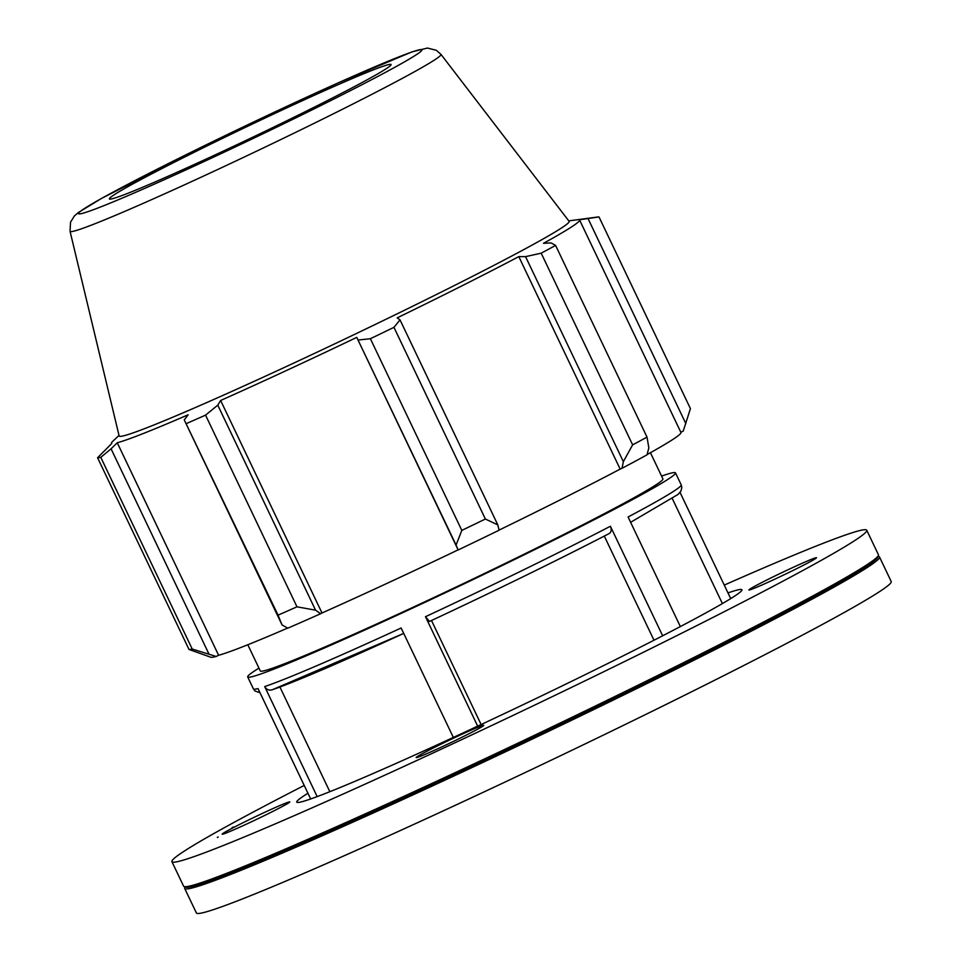 <?xml version="1.0" encoding="UTF-8"?>
<svg xmlns="http://www.w3.org/2000/svg" width="961" height="961" viewBox="0 0 961 961"><rect width="100%" height="100%" fill="white"/><g stroke="black" fill="none" stroke-linecap="round" stroke-linejoin="round"><path stroke-width="1.44" d="M231.973 827.769L233.427 827.037L231.973 827.769M218.231 837.007L217.294 837.391L218.231 837.007M247.361 823.697A37.455 1.441 154.5 0 1 222.171 834.172A37.455 1.441 154.5 0 1 255.35 816.742A37.455 1.441 154.5 0 1 289.778 801.93A37.455 1.441 154.5 0 1 247.361 823.697M791.311 568.203A37.455 1.441 154.5 0 1 816.502 557.728A37.455 1.441 154.5 0 1 783.323 575.159A37.455 1.441 154.5 0 1 748.895 589.97A37.455 1.441 154.5 0 1 791.311 568.203M482.65 726.3A37.455 1.441 154.5 0 1 445.928 744.967A37.455 1.441 154.5 0 1 416.161 757.58A37.455 1.441 154.5 0 1 449.34 740.15A37.455 1.441 154.5 0 1 483.767 725.339A37.455 1.441 154.5 0 1 482.65 726.3M272.119 689.83L403.704 633.407A230.736 8.913 -25.5 0 1 272.828 689.542C269.368 690.815 266.653 689.83 264.695 686.574L317.178 796.609M610.403 526.256A236.983 9.154 154.5 0 1 425.483 616.71L429.543 621.431C497.173 589.778 557.092 560.479 609.274 533.511L609.082 533.607C611.352 532.226 611.785 529.775 610.403 526.256L662.646 635.786M260.011 692.761L255.001 690.995L253.404 688.881A236.983 9.154 154.5 0 0 258.029 688.593L310.667 798.963M279.927 687.043L329.839 791.708M680.052 492.416L730.708 598.619M653.985 640.242L604.301 536.082M630.62 522.303L678.01 494.459L680.941 491.095L681.829 487.407L681.193 484.837A236.983 9.154 154.5 0 1 628.086 516.994L680.352 626.572M258.953 668.135A236.983 9.154 -25.5 0 0 247.698 676.928A236.983 9.154 -25.5 0 0 258.989 674.61A236.983 9.154 -25.5 0 0 498.351 567.386A236.983 9.154 -25.5 0 0 675.487 472.872A236.983 9.154 -25.5 0 0 661.576 476.091M247.806 644.759L260.287 670.922A223.036 8.613 -25.5 0 0 271.158 668.664A223.036 8.613 -25.5 0 0 410.311 608.541A223.036 8.613 -25.5 0 0 662.91 478.878L650.429 452.715M264.695 686.574A236.983 9.154 154.5 0 0 401.133 628.001L453.34 737.447M425.483 616.71L477.677 726.144M431.513 620.506L481.125 724.534M632.626 444.859L623.353 461.652L622.019 468.295A262.077 10.115 -25.5 0 0 646.981 454.853L648.843 447.922L647.017 437.111A278.798 10.763 154.5 0 1 632.626 444.859L541.187 253.175A278.798 10.763 -25.5 0 0 555.59 245.415L551.061 242.917L543.506 243.313A259.29 10.018 -25.5 0 0 579.591 220.009A259.29 10.018 -25.5 0 0 579.363 219.793L599.003 216.934L690.43 408.629L683.235 431.081L680.82 432.234M579.591 220.009L680.941 432.498A259.29 10.018 154.5 0 1 647.053 454.589M622.019 468.295L620.157 469.1A259.29 10.018 154.5 0 1 499.071 530.1M458.241 549.932A262.077 10.115 -25.5 0 0 499.107 530.208L497.81 524.886L485.377 519.024A278.798 10.763 154.5 0 1 461.809 530.4L456.079 545.031L458.121 549.872A259.29 10.018 154.5 0 1 321.995 612.986L320.65 613.719L315.556 610.175L296.985 606.811A278.798 10.763 154.5 0 1 278.053 615.148L282.041 624.926L287.819 628.17A262.077 10.115 -25.5 0 0 320.65 613.719M287.663 628.074A259.29 10.018 154.5 0 1 218.615 655.27L216.165 656.459L192.212 649.035A278.798 10.763 154.5 0 1 189.005 649.456L210.723 657.216A262.077 10.115 -25.5 0 0 216.165 656.459M588.072 218.627L685.854 423.645M119.02 435.405L112.677 441.387A259.29 10.018 -25.5 0 0 111.536 443.261A259.29 10.018 -25.5 0 0 111.764 443.477L97.578 457.76A278.798 10.763 -25.5 0 0 100.785 457.352L192.212 649.035M189.005 649.456L97.578 457.76M208.849 653.828L111.068 448.811L117.266 442.769A259.29 10.018 -25.5 0 0 188.164 414.78L184.26 419.909L282.041 624.926M278.053 615.148L184.26 419.909M458.121 549.872L356.759 337.383L456.079 545.031M461.809 530.4L370.381 338.716L358.297 340.014M620.157 469.1L518.808 256.611L525.559 256.635L623.353 461.652M541.187 253.175L525.559 256.635M315.556 610.175L217.775 405.158L205.558 415.128L296.985 606.811M321.995 612.986L220.634 400.485A259.29 10.018 -25.5 0 0 285.946 370.742A259.29 10.018 -25.5 0 0 356.759 337.383M217.775 405.158L220.634 400.485M70.045 231.289L119.14 435.946A249.283 9.622 -25.5 0 0 286.846 366.297A249.283 9.622 -25.5 0 0 569.116 221.318L440.967 54.369L436.342 50.296L427.465 48.05L412.101 51.834L337.659 83.09L228.742 133.879L101.602 198.362L78.213 212.621L74.333 216.021L70.537 222.171L70.045 231.289A205.486 7.94 -25.5 0 0 208.285 173.881A205.486 7.94 -25.5 0 0 440.967 54.369M370.381 338.716A278.798 10.763 -25.5 0 0 393.95 327.341L485.377 519.024M497.81 524.886L400.028 319.881L393.95 327.341M400.028 319.881L397.193 317.863A259.29 10.018 -25.5 0 0 518.808 256.611M599.003 216.934A278.798 10.763 -25.5 0 0 597.598 217.018L568.78 220.886M111.068 448.811L100.785 457.352M186.626 423.465A278.798 10.763 -25.5 0 0 205.558 415.128M218.615 655.27L117.266 442.769M555.59 245.415L647.017 437.111M214.339 155.274A156.042 6.03 -25.5 0 0 391.043 64.519A156.042 6.03 -25.5 0 0 247.626 126.299A156.042 6.03 -25.5 0 0 109.362 198.867A156.042 6.03 -25.5 0 0 214.339 155.274M185.017 886.895L184.692 887.784A384.917 14.859 -25.5 0 0 184.68 888.432L196.38 912.95A384.917 14.859 -25.5 0 0 455.286 805.306A384.917 14.859 -25.5 0 0 891.219 581.525L879.519 557.008A384.917 14.859 -25.5 0 0 879.015 556.611L878.114 556.299M184.68 888.432A384.917 14.859 -25.5 0 0 443.598 780.776A384.917 14.859 -25.5 0 0 879.519 557.008M304.217 785.437A384.917 14.859 -25.5 0 0 171.911 861.657L183.611 886.174A384.917 14.859 -25.5 0 0 184.116 886.571L185.785 887.159A383.667 14.811 -25.5 0 0 443.345 779.467A383.667 14.811 -25.5 0 0 877.837 557.068L878.438 555.398A384.917 14.859 -25.5 0 0 878.45 554.761L866.75 530.244A384.917 14.859 -25.5 0 0 724.258 585.093M184.116 886.571A384.917 14.859 -25.5 0 0 442.516 778.53A384.917 14.859 -25.5 0 0 878.438 555.398M171.911 861.657A384.917 14.859 -25.5 0 0 430.828 754.013A384.917 14.859 -25.5 0 0 866.75 530.244M307.952 793.269A246.605 9.526 -25.5 0 0 296.757 802.111A246.605 9.526 -25.5 0 0 462.625 733.147A246.605 9.526 -25.5 0 0 741.916 589.778A246.605 9.526 -25.5 0 0 727.994 592.925M429.603 621.395A230.736 8.913 -25.5 0 0 609.082 533.607M206.483 160.427A190.218 7.34 154.5 0 1 128.281 184.068A190.218 7.34 154.5 0 1 415.897 50.717A190.218 7.34 154.5 0 1 206.483 160.427M681.193 484.837L675.487 472.872M253.404 688.881L247.698 676.928M722.396 603.592L672.304 498.579"/></g></svg>

